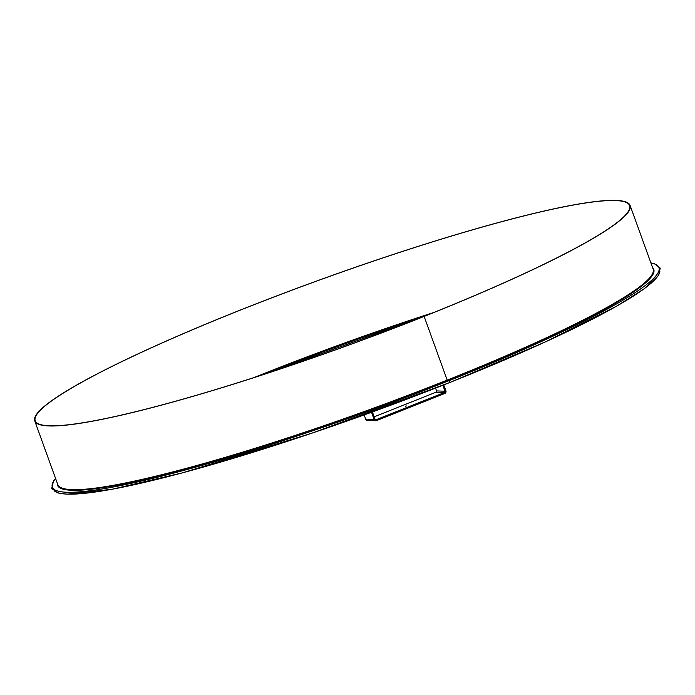 <?xml version="1.0" encoding="UTF-8"?>
<svg xmlns="http://www.w3.org/2000/svg" width="695" height="695" viewBox="0 0 695 695"><rect width="100%" height="100%" fill="white"/><g stroke="black" fill="none" stroke-linecap="round" stroke-linejoin="round"><path stroke-width="1.04" d="M55.6 478.525A322.584 36.27 -19.9 0 0 449.1 380.643L449.813 382.511L449.1 380.643L447.502 380.591L449.109 380.643A322.584 36.27 -19.9 0 0 650.928 263.023M34.75 420.927L57.807 484.615A316.564 35.593 -19.9 0 0 447.189 380.113L424.132 316.425L447.189 380.113A316.564 35.593 -19.9 0 0 653.135 269.104L630.078 205.416A316.564 35.593 -19.9 0 0 320.299 279.703A316.564 35.593 -19.9 0 0 34.75 420.927A316.564 35.593 -19.9 0 0 424.132 316.425L424.141 316.425A316.564 35.593 -19.9 0 0 630.078 205.416M423.993 316.416L423.993 316.416A316.069 35.532 -19.9 0 0 629.609 205.59A316.069 35.532 -19.9 0 0 320.317 279.755A316.069 35.532 -19.9 0 0 35.219 420.753A316.069 35.532 -19.9 0 0 423.985 316.416M406.427 405.941L405.194 406.271L406.427 405.941M442.854 385.265L445.009 391.216A0.999 0.956 -88 0 1 444.453 392.51L376.238 419.65A0.999 0.956 92 0 1 375.005 419.068L372.424 411.944M371.512 412.274L374.11 419.433A2.007 1.92 92 0 0 376.577 420.588L444.791 393.448A2.007 1.92 92 0 0 445.912 390.859L443.757 384.908M435.574 388.123L436.59 390.92A0.999 0.956 -88 0 1 436.026 392.206L374.188 416.818M375.83 420.718L367.403 420.423A2.007 1.92 -88 0 1 365.683 419.128L364.163 414.932M433.923 312.437A316.069 35.532 -19.9 0 0 253.962 377.585M421.552 317.389A317.068 35.645 -19.9 0 0 266.628 373.467M449.839 382.493A322.584 36.27 -19.9 0 0 659.859 271.45M54.141 490.713A322.584 36.27 -19.9 0 0 449.778 382.519L311.456 433.333L182.455 472.843L112.025 489.271L67.007 494.188L57.841 492.955L51.725 488.437L53.524 480.966L55.548 478.377M57.294 483.199A317.068 35.645 -19.9 0 0 447.502 380.591A317.068 35.645 -19.9 0 0 652.622 267.688M436.59 390.92L445.009 391.216M365.683 419.128L374.11 419.433M375.5 419.624L376.238 419.65M444.453 392.51L436.026 392.206M421.448 317.424L266.732 373.432M650.876 262.875L654.343 263.64L660.25 268.14L658.486 275.481L644.222 288.746L617.038 305.93L545.505 341.844L449.813 382.511"/></g></svg>
